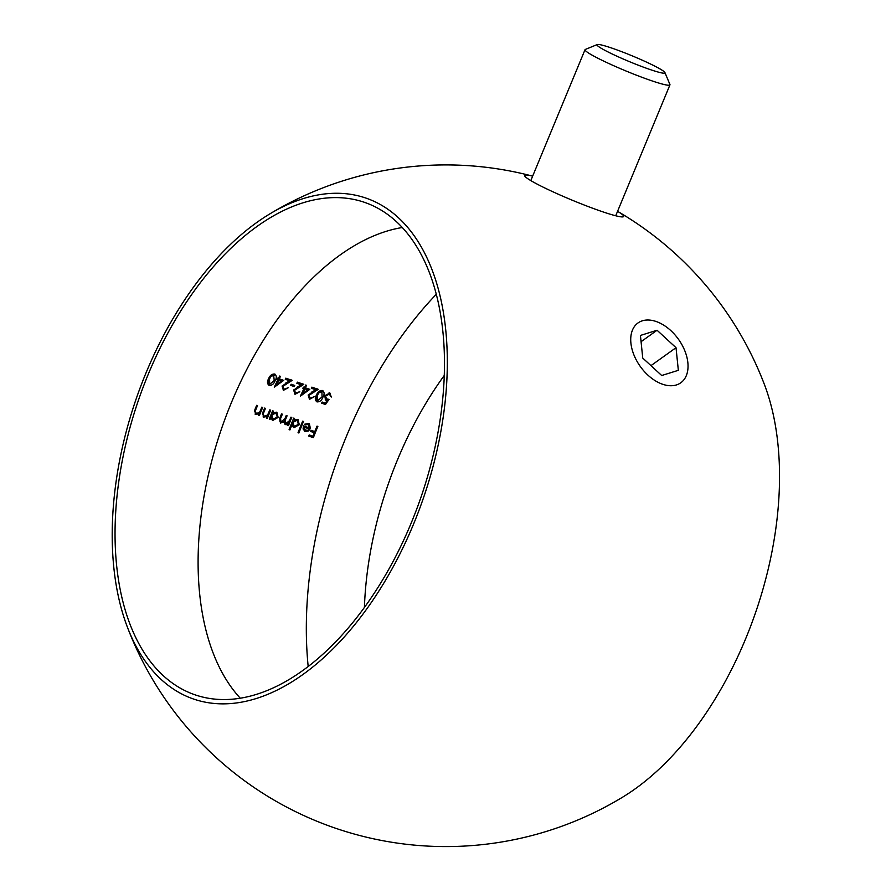 <?xml version="1.0" encoding="UTF-8"?>
<svg xmlns="http://www.w3.org/2000/svg" width="891" height="891" viewBox="0 0 891 891"><rect width="100%" height="100%" fill="white"/><g stroke="black" fill="none" stroke-linecap="round" stroke-linejoin="round"><path stroke-width="1.34" d="M308.186 666.513A314.022 180.116 109 0 1 436.289 294.297M274.684 374.031C271.922 373.908 269.917 375.423 268.659 378.597C266.955 381.593 267.133 383.876 269.205 385.447C271.933 385.513 273.882 383.965 275.063 380.791C276.823 377.829 276.7 375.579 274.684 374.031L275.085 374.209M283.973 389.222L282.97 386.315L292.192 380.368L285.788 378.174A314.022 180.116 -71 0 0 285.243 379.276L289.62 380.791L282.091 386.115L283.405 390.336L288.194 387.752L283.973 389.222L282.859 388.632M295.567 393.221L294.565 390.303L303.775 384.366L297.382 382.161A314.022 180.116 -71 0 0 296.837 383.264L301.214 384.778L293.674 390.102L294.999 394.323L299.777 391.739L295.233 393.054M310.057 398.199L309.054 395.292L318.265 389.345L311.872 387.151A314.022 180.116 -71 0 0 311.327 388.253L315.704 389.757L308.163 395.081L309.489 399.313L314.267 396.729L310.057 398.199L308.943 397.609M326.685 399.224L325.571 396.038L329.302 394.123L331.274 397.063L329.904 393.031L324.747 395.704L325.527 400.059L327.22 400.449L325.349 403.144L322.152 402.041A314.022 180.116 -71 0 0 321.629 403.166L325.493 404.492L329.035 399.38L325.449 398.578M329.302 394.123L328.523 393.677L329.302 394.123M264.36 416.353L263.235 414.126L263.892 412.221A314.022 180.116 109 0 1 265.462 408.368L264.627 408.078A314.022 180.116 -71 0 0 262.912 412.266L263.38 417.111L267.077 416.587A314.022 180.116 -71 0 0 266.487 418.079L267.333 418.369A314.022 180.116 109 0 1 270.664 410.15L269.817 409.86A314.022 180.116 -71 0 0 268.592 412.823L267.578 414.983L264.36 416.353L263.201 415.752M285.733 423.715L285.376 419.973A314.022 180.116 109 0 1 287.08 415.807L286.234 415.518A314.022 180.116 -71 0 0 284.931 418.703L281.021 422.089L280.554 418.625A314.022 180.116 109 0 1 282.369 414.181L281.523 413.892A314.022 180.116 -71 0 0 279.707 418.336L280.476 423.058L283.784 421.933L285.187 424.673L288.183 423.916A314.022 180.116 -71 0 0 287.615 425.352L288.461 425.642A314.022 180.116 109 0 1 291.791 417.422L290.945 417.133A314.022 180.116 -71 0 0 289.53 420.585L285.733 423.715L284.663 423.147M281.021 422.089L279.952 421.521L279.774 418.191L280.554 418.625M303.497 421.454L302.65 421.165A314.022 180.116 -71 0 0 298.028 432.714L298.875 433.004A314.022 180.116 109 0 1 303.497 421.454M317.864 426.399L317.018 426.11A314.022 180.116 -71 0 0 314.79 431.578L311.048 430.286A314.022 180.116 -71 0 0 310.591 431.444L314.334 432.736A314.022 180.116 -71 0 0 312.964 436.211L309.222 434.919A314.022 180.116 -71 0 0 308.765 436.078L313.354 437.659A314.022 180.116 109 0 1 317.864 426.399M308.765 424.294L307.584 423.671L309.634 428.003L303.475 425.876L303.085 428.994L305.212 431.567L308.509 430.954L310.402 428.482L309.277 423.348L304.566 424.239L305.123 424.962L308.754 424.294M304.644 431.3L308.509 430.954M289.931 429.93A314.022 180.116 109 0 1 291.869 424.996L293.974 427.702L299.276 424.706L297.984 419.461L293.985 419.795A314.022 180.116 109 0 1 294.565 418.38L293.718 418.091A314.022 180.116 -71 0 0 289.096 429.64L289.931 429.93L289.152 429.484M293.429 427.446L298.507 424.272L299.276 424.706M270.107 419.327A314.022 180.116 109 0 1 270.719 417.801L272.835 420.429L278.148 417.434L276.856 412.188L272.846 412.522A314.022 180.116 109 0 1 273.437 411.107L272.59 410.818A314.022 180.116 -71 0 0 269.271 419.037L270.107 419.327L269.327 418.881M272.256 420.151L277.379 416.999L278.148 417.434M256.396 413.613L255.26 411.386L255.917 409.481A314.022 180.116 109 0 1 257.499 405.628L256.653 405.338A314.022 180.116 -71 0 0 254.937 409.515L255.416 414.371L259.114 413.847A314.022 180.116 -71 0 0 258.524 415.34L259.37 415.629A314.022 180.116 109 0 1 262.689 407.41L261.843 407.12A314.022 180.116 -71 0 0 260.629 410.083L259.604 412.243L256.396 413.613L255.238 413.012M322.497 390.481C319.746 390.358 317.731 391.884 316.472 395.047C314.768 398.054 314.946 400.337 317.018 401.897C319.746 401.975 321.696 400.427 322.876 397.252C324.636 394.29 324.513 392.029 322.497 390.481L322.898 390.67M309.801 389.345L305.335 387.808A314.022 180.116 109 0 1 306.56 385.313L305.713 385.023A314.022 180.116 -71 0 0 304.488 387.518L303.397 387.151A314.022 180.116 -71 0 0 302.862 388.253L303.942 388.632A314.022 180.116 -71 0 0 300.367 396.172L309.801 389.345M294.765 385.469L291.145 384.233A314.022 180.116 -71 0 0 290.611 385.335L294.23 386.583A314.022 180.116 109 0 1 294.765 385.469M283.717 380.379L279.251 378.831A314.022 180.116 109 0 1 280.476 376.336L279.629 376.047A314.022 180.116 -71 0 0 278.404 378.541L277.324 378.174A314.022 180.116 -71 0 0 276.778 379.288L277.869 379.655A314.022 180.116 -71 0 0 274.283 387.195L283.717 380.379M127.302 626.908A340.83 340.83 0 0 0 622.397 797.3A264.905 151.949 109 0 0 745.678 638.702A264.905 151.949 109 0 0 764.445 384.6A340.83 340.83 0 0 0 617.563 211.323A53.616 4.667 -157.5 0 1 623.722 216.48A53.616 4.667 -157.5 0 1 572.401 200.275A53.616 4.667 -157.5 0 1 524.654 175.438A53.616 4.667 -157.5 0 1 532.651 176.151A340.83 340.83 0 0 0 269.338 214.196A264.905 151.949 109 0 1 427.357 258.691A264.905 151.949 109 0 1 413.457 524.365A264.905 151.949 109 0 1 127.302 626.908A264.905 151.949 109 0 1 269.338 214.196M364.419 607.45A260.417 149.365 109 0 1 444.264 375.456M240.28 698.221A260.417 149.365 109 0 1 221.581 428.549A260.417 149.365 109 0 1 402.286 227.517M411.185 523.073A260.417 149.365 109 0 1 195.006 694.813A260.417 149.365 109 0 1 138.528 399.97A260.417 149.365 109 0 1 364.508 202.346A260.417 149.365 109 0 1 411.185 523.073M317.029 426.11A315.559 180.996 -71 0 0 312.574 437.225L313.354 437.659M312.574 437.225L308.821 435.933M310.647 431.3L314.334 432.736M307.74 430.52L309.634 428.048L310.402 428.482M303.185 426.767L309.144 428.972L307.651 430.375L304.377 429.919M303.196 426.756L309.144 428.972M305.568 430.542L303.92 427.179M302.662 421.165A315.559 180.996 -71 0 0 298.095 432.569L298.875 433.004M293.729 418.091A315.559 180.996 -71 0 0 293.206 419.36L293.985 419.795M289.163 429.495A315.559 180.996 -71 0 1 291.101 424.561L291.869 424.996M294.364 426.678L292.894 422.468L296.993 420.196L298.44 424.406L293.919 426.477M296.213 419.761L297.405 420.396L296.213 419.761L292.125 422.022L292.894 422.468M292.125 422.022L293.585 426.243M290.956 417.144A315.559 180.996 -71 0 0 287.693 425.207L288.461 425.642M287.459 423.503L288.183 423.916M286 424.305L286.768 424.751M283.193 421.588L283.784 421.933M281.534 413.903A315.559 180.996 -71 0 0 279.774 418.191M286.245 415.518A315.559 180.996 -71 0 0 284.597 419.538L284.675 423.136M272.601 410.818A315.559 180.996 -71 0 0 272.078 412.088L272.846 412.522M269.338 418.881A315.559 180.996 -71 0 1 269.94 417.356L270.719 417.801M273.225 419.405L271.766 415.195L275.865 412.923L277.313 417.133L272.791 419.215M276.277 413.112L275.085 412.488L270.987 414.749L271.766 415.195M270.987 414.749L272.457 418.97M275.085 412.488L276.277 413.123M269.828 409.871A315.559 180.996 -71 0 0 266.565 417.935L267.333 418.369M266.309 416.153L267.077 416.587M263.057 416.899L263.814 417.322M264.627 408.078A315.559 180.996 -71 0 0 263.112 411.787L262.455 413.691L263.235 414.126M262.455 413.691L263.591 415.919M261.854 407.12A315.559 180.996 -71 0 0 258.59 415.184L259.37 415.629M258.334 413.413L259.114 413.847M255.093 414.148L255.84 414.582M256.664 405.338A315.559 180.996 -71 0 0 255.149 409.036L254.492 410.94L255.26 411.386M254.492 410.94L255.617 413.179M325.338 403.144L324.714 404.057L325.493 404.492M324.714 404.057L321.696 403.01M326.006 400.282L325.226 399.836L327.22 400.449L327.921 399.413M329.124 392.586L331.274 397.063M324.803 395.604L325.571 396.038M322.096 396.818L322.876 397.252M322.03 396.963L317.508 400.772L316.45 400.193L316.539 394.902L317.319 395.348L319 392.742L322.208 391.717L321.15 391.138L321.929 391.583L322.03 396.963M317.508 400.772L317.319 395.348M321.15 391.138L318.221 392.296L319 392.742M318.221 392.296L317.296 393.532M311.393 388.108L315.704 389.757M317.486 388.91L311.65 392.129L312.429 392.575M308.286 394.858L309.054 395.292M308.865 389.022L300.969 394.88M302.929 388.108L303.942 388.632A315.559 180.996 -71 0 1 304.009 388.487L307.595 389.89L302.528 393.644A314.022 180.116 109 0 1 304.789 388.921M304.555 387.373L305.335 387.808M304.009 388.487L307.595 389.89M301.759 393.209L302.528 393.644M296.903 383.119L301.214 384.778M302.996 383.921L297.16 387.14L297.939 387.585M293.796 389.868L294.565 390.303M293.919 385.179A315.559 180.996 -71 0 0 293.451 386.148L294.23 386.583M293.451 386.148L290.678 385.19M285.32 379.132L289.62 380.791M291.413 379.934L285.565 383.152L286.345 383.598M282.213 385.881L282.97 386.315M282.781 380.056L274.885 385.903M276.856 379.132L277.869 379.655A315.559 180.996 -71 0 1 277.936 379.51L281.523 380.914L276.455 384.667A314.022 180.116 109 0 1 278.716 379.945M278.482 378.397L279.251 378.831M277.936 379.51L281.523 380.914M275.675 384.233L276.455 384.667M274.283 380.357L275.063 380.791M273.615 374.821L274.216 380.513L269.695 384.311L268.637 383.743L268.726 378.452L269.505 378.887L271.187 376.28L274.395 375.267L273.626 374.81M269.695 384.311L269.505 378.887M273.337 374.677L270.407 375.846L271.187 376.28M270.407 375.846L269.483 377.071M676.024 347.69L657.068 330.249L640.429 335.439L642.745 358.071L661.701 375.512L678.341 370.322L676.024 347.69L650.965 365.633M630.906 343.08A36.765 23.433 54.4 0 0 664.508 384.834A36.765 23.433 54.4 0 0 687.173 358.382A36.765 23.433 54.4 0 0 663.138 324.803A36.765 23.433 54.4 0 0 630.906 343.08M641.075 341.699L657.068 330.249M602.516 49.027A36.765 3.196 22.5 0 0 641.509 66.435A36.765 3.196 22.5 0 0 664.931 72.583A36.765 3.196 22.5 0 0 632.22 55.866A36.765 3.196 22.5 0 0 597.26 44.55A36.765 3.196 22.5 0 0 602.516 49.027M664.931 72.583L669.921 84.478A45.953 3.998 -157.5 0 1 669.943 84.868A45.953 3.998 -157.5 0 1 638.847 76.114A45.953 3.998 -157.5 0 1 591.891 55.03A45.953 3.998 -157.5 0 1 585.031 49.696A45.953 3.998 -157.5 0 1 585.331 49.439L597.26 44.55M284.597 419.538L285.376 419.973M263.112 411.787L263.892 412.221M255.149 409.036L255.917 409.481M293.919 426.488L293.139 426.043M272.78 419.215L272.011 418.77M295.222 393.065L294.453 392.63M585.031 49.696L530.813 180.595M669.943 84.868L615.726 215.767"/></g></svg>
